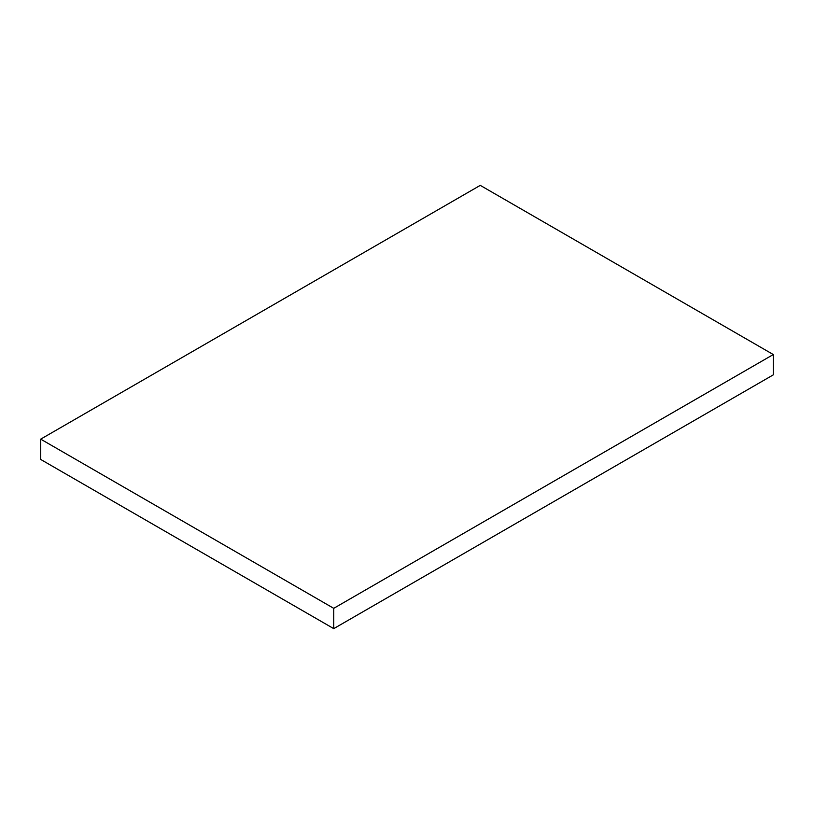 <?xml version="1.0" encoding="UTF-8"?>
<svg xmlns="http://www.w3.org/2000/svg" width="814" height="814" viewBox="0 0 814 814"><rect width="100%" height="100%" fill="white"/><g stroke="black" fill="none" stroke-linecap="round" stroke-linejoin="round"><path stroke-width="1.22" d="M480.26 185.368L773.3 354.548L773.3 374.857L773.3 354.548L333.74 608.333L333.74 628.632L773.3 374.857L333.74 628.632L333.74 608.333L40.7 439.143L40.7 459.452L333.74 628.632L40.7 459.452L40.7 439.143L480.26 185.368L40.7 439.143L333.74 608.333L773.3 354.548L480.26 185.368"/></g></svg>
